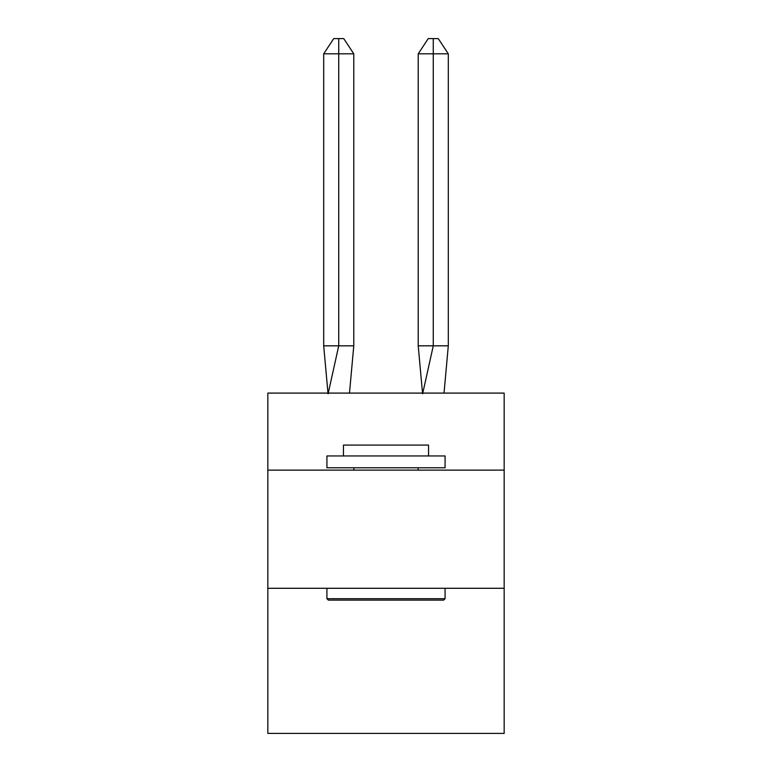 <?xml version="1.0" encoding="UTF-8"?>
<svg xmlns="http://www.w3.org/2000/svg" width="772" height="772" viewBox="0 0 772 772"><rect width="100%" height="100%" fill="white"/><g stroke="black" fill="none" stroke-linecap="round" stroke-linejoin="round"><path stroke-width="1.16" d="M267.836 470.129L504.164 470.129L504.164 393.093L267.836 393.093L267.836 733.4L504.164 733.4L504.164 588.293L267.836 588.293M504.164 588.293L504.164 470.129M349.484 393.093L353.779 345.827L353.779 53.808L338.734 53.808L338.734 345.827L353.779 345.827L344.746 345.827M338.734 38.6L338.734 345.827L323.7 345.827L327.975 393.093L323.7 345.827L327.975 393.093L323.7 345.827L327.975 393.093L323.7 345.827L327.975 393.093L323.7 345.827L327.975 393.093L323.7 345.827L327.975 393.093L323.7 345.827L327.975 393.093L323.7 345.827L327.975 393.093L323.7 345.827L327.975 393.093L323.7 345.827L327.975 393.093L323.7 345.827L323.7 53.808L333.726 38.6L343.752 38.6L353.779 53.808M433.266 53.808L433.266 38.6L438.274 38.6L448.3 53.808L433.266 53.808L433.266 38.6L433.266 53.808L433.266 38.6L433.266 53.808L433.266 38.6L433.266 53.808L433.266 38.6L433.266 53.808L433.266 38.6L433.266 53.808L433.266 38.6L433.266 53.808L433.266 38.6L433.266 53.808L433.266 38.6L433.266 53.808L433.266 38.6L433.266 53.808L418.221 53.808L418.221 345.827L433.266 345.827L433.266 38.6L428.248 38.6L418.221 53.808M328.332 600.114L326.923 598.696L445.077 598.696L443.668 600.114L328.332 600.114M445.077 455.953L445.077 467.764L326.923 467.764L326.923 455.953L445.077 455.953M343.463 455.953L343.463 445.077L428.537 445.077L428.537 455.953M445.077 588.293L445.077 598.696M326.923 588.293L326.923 598.696M418.144 467.764L418.144 470.129M353.856 467.764L353.856 470.129M338.734 53.808L338.734 345.827L338.734 53.808L338.734 345.827L338.734 53.808L338.734 345.827L338.734 53.808L338.734 345.827L338.734 53.808L338.734 345.827L338.734 53.808L338.734 345.827L338.734 53.808L338.734 345.827L338.734 53.808L338.734 345.827L338.734 53.808L338.734 345.827L338.734 53.808L323.7 53.808M328.1 393.797L338.734 345.827M448.3 53.808L448.3 345.827L433.266 345.827L422.631 393.797M422.516 393.093L418.221 345.827M448.3 345.827L444.025 393.093"/></g></svg>
